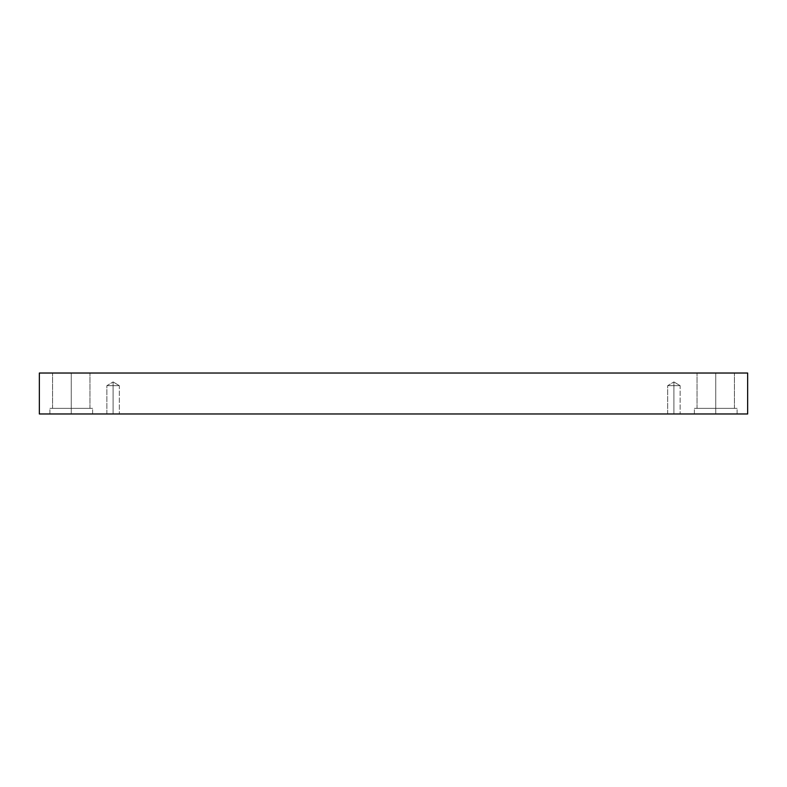 <?xml version="1.0" encoding="UTF-8"?>
<svg xmlns="http://www.w3.org/2000/svg" width="787" height="787" viewBox="0 0 787 787"><rect width="100%" height="100%" fill="white"/><g stroke="black" fill="none" stroke-linecap="round" stroke-linejoin="round"><path stroke-width="0.59" stroke-dasharray="3.94 2.95" d="M113.102 385.669L113.102 381.931L113.102 385.669C120.5 385.669 120.5 385.669 113.102 385.669C120.5 385.669 120.5 385.669 113.102 385.669C120.5 385.669 120.5 385.669 113.102 385.669C120.5 385.669 120.5 385.669 113.102 385.669L113.102 413.972C120.5 413.972 120.5 413.972 113.102 413.972C120.5 413.972 120.5 413.972 113.102 413.972L113.102 385.669C120.5 385.669 120.5 385.669 113.102 385.669C120.5 385.669 120.5 385.669 113.102 385.669C120.5 385.669 120.5 385.669 113.102 385.669C120.5 385.669 120.5 385.669 113.102 385.669L113.102 413.972C120.5 413.972 120.5 413.972 113.102 413.972C120.5 413.972 120.5 413.972 113.102 413.972L113.102 385.669L113.102 413.972C105.704 413.972 105.704 413.972 113.102 413.972C120.5 413.972 120.5 413.972 113.102 413.972C105.704 413.972 105.704 413.972 113.102 413.972C120.5 413.972 120.5 413.972 113.102 413.972C105.704 413.972 105.704 413.972 113.102 413.972C105.704 413.972 105.704 413.972 113.102 413.972L113.102 385.669C105.704 385.669 105.704 385.669 113.102 385.669C105.704 385.669 105.704 385.669 113.102 385.669L113.102 381.931L113.102 385.669C105.704 385.669 105.704 385.669 113.102 385.669C105.704 385.669 105.704 385.669 113.102 385.669L113.102 413.972C105.704 413.972 105.704 413.972 113.102 413.972C105.704 413.972 105.704 413.972 113.102 413.972L113.102 385.669C105.704 385.669 105.704 385.669 113.102 385.669C105.704 385.669 105.704 385.669 113.102 385.669L113.102 381.931L113.102 385.669C105.704 385.669 105.704 385.669 113.102 385.669C105.704 385.669 105.704 385.669 113.102 385.669M673.898 385.669L673.898 381.931L673.898 385.669C681.296 385.669 681.296 385.669 673.898 385.669C681.296 385.669 681.296 385.669 673.898 385.669C681.296 385.669 681.296 385.669 673.898 385.669C681.296 385.669 681.296 385.669 673.898 385.669L673.898 413.972C681.296 413.972 681.296 413.972 673.898 413.972C681.296 413.972 681.296 413.972 673.898 413.972L673.898 385.669C681.296 385.669 681.296 385.669 673.898 385.669C681.296 385.669 681.296 385.669 673.898 385.669C681.296 385.669 681.296 385.669 673.898 385.669C681.296 385.669 681.296 385.669 673.898 385.669L673.898 413.972C681.296 413.972 681.296 413.972 673.898 413.972C681.296 413.972 681.296 413.972 673.898 413.972L673.898 385.669L673.898 413.972C666.5 413.972 666.5 413.972 673.898 413.972C681.296 413.972 681.296 413.972 673.898 413.972C666.5 413.972 666.5 413.972 673.898 413.972C681.296 413.972 681.296 413.972 673.898 413.972C666.5 413.972 666.5 413.972 673.898 413.972C666.5 413.972 666.5 413.972 673.898 413.972L673.898 385.669C666.5 385.669 666.5 385.669 673.898 385.669C666.5 385.669 666.5 385.669 673.898 385.669L673.898 381.931L673.898 385.669C666.5 385.669 666.5 385.669 673.898 385.669C666.5 385.669 666.5 385.669 673.898 385.669L673.898 413.972C666.5 413.972 666.5 413.972 673.898 413.972C666.5 413.972 666.5 413.972 673.898 413.972L673.898 385.669C666.5 385.669 666.5 385.669 673.898 385.669C666.5 385.669 666.5 385.669 673.898 385.669L673.898 381.931L673.898 385.669C666.5 385.669 666.5 385.669 673.898 385.669C666.5 385.669 666.5 385.669 673.898 385.669M715.737 413.972L737.104 413.972L715.737 413.972L737.104 413.972L715.737 413.972L715.737 408.364L737.104 408.364L715.737 408.364L737.104 408.364L715.737 408.364L715.737 413.972L737.104 413.972L715.737 413.972L737.104 413.972L715.737 413.972L715.737 408.364L734.428 408.364L715.737 408.364L734.428 408.364L715.737 408.364L715.737 373.028L734.428 373.028L715.737 373.028L734.428 373.028L715.737 373.028L715.737 408.364L737.104 408.364L715.737 408.364L737.104 408.364L715.737 408.364L715.737 413.972L737.104 413.972L694.37 413.972L737.104 413.972L694.37 413.972L715.737 413.972L694.37 413.972L715.737 413.972L715.737 408.364L734.428 408.364L715.737 408.364L734.428 408.364L715.737 408.364L715.737 373.028L734.428 373.028L715.737 373.028L734.428 373.028L715.737 373.028L715.737 408.364L697.046 408.364L715.737 408.364L697.046 408.364L715.737 408.364L715.737 373.028L734.428 373.028L697.046 373.028L734.428 373.028L697.046 373.028L715.737 373.028L715.737 408.364L737.104 408.364L694.37 408.364L734.428 408.364L715.737 408.364L715.737 413.972L694.37 413.972L715.737 413.972L694.37 413.972L715.737 413.972L715.737 408.364L694.37 408.364L715.737 408.364L694.37 408.364L715.737 408.364L697.046 408.364L715.737 408.364L697.046 408.364L715.737 408.364L715.737 373.028L697.046 373.028L715.737 373.028L697.046 373.028L715.737 373.028L715.737 408.364L737.104 408.364L694.37 408.364L734.428 408.364L715.737 408.364L715.737 413.972M71.263 413.972L92.63 413.972L71.263 413.972L92.63 413.972L71.263 413.972L71.263 408.364L92.63 408.364L71.263 408.364L92.63 408.364L71.263 408.364L71.263 413.972L92.63 413.972L71.263 413.972L92.63 413.972L71.263 413.972L71.263 408.364L89.954 408.364L71.263 408.364L89.954 408.364L71.263 408.364L71.263 373.028L89.954 373.028L71.263 373.028L89.954 373.028L71.263 373.028L71.263 408.364L92.63 408.364L71.263 408.364L92.63 408.364L71.263 408.364L71.263 413.972L49.896 413.972L92.63 413.972L49.896 413.972L92.63 413.972L49.896 413.972L71.263 413.972L49.896 413.972L71.263 413.972L71.263 408.364L89.954 408.364L71.263 408.364L89.954 408.364L71.263 408.364L71.263 373.028L89.954 373.028L71.263 373.028L89.954 373.028L71.263 373.028L71.263 408.364L52.572 408.364L71.263 408.364L52.572 408.364L71.263 408.364L71.263 373.028L89.954 373.028L52.572 373.028L89.954 373.028L52.572 373.028L71.263 373.028L71.263 408.364L92.63 408.364L49.896 408.364L89.954 408.364L71.263 408.364L71.263 413.972L49.896 413.972L71.263 413.972L49.896 413.972L71.263 413.972L71.263 408.364L49.896 408.364L71.263 408.364L49.896 408.364L71.263 408.364L52.572 408.364L71.263 408.364L52.572 408.364L71.263 408.364L71.263 373.028L52.572 373.028L71.263 373.028L52.572 373.028L71.263 373.028L71.263 408.364L92.63 408.364L49.896 408.364L89.954 408.364L71.263 408.364L71.263 413.972M39.35 373.028L39.35 413.972L39.35 373.028L747.65 373.028L747.65 413.972L39.35 413.972L747.65 413.972L747.65 373.028L39.35 373.028M71.263 373.028L52.572 373.028L71.263 373.028M71.263 408.364L49.896 408.364L71.263 408.364M715.737 373.028L697.046 373.028L715.737 373.028M715.737 408.364L694.37 408.364L715.737 408.364M119.329 385.669L113.102 381.931L119.329 385.669L119.329 413.972L119.329 385.669M680.135 385.669L673.898 381.931L680.135 385.669L680.135 413.972L680.135 385.669M737.104 413.972L737.104 408.364L737.104 413.972M734.428 408.364L734.428 373.028L734.428 408.364M92.63 413.972L92.63 408.364L92.63 413.972M89.954 408.364L89.954 373.028L89.954 408.364M697.046 408.364L697.046 373.028L697.046 408.364M694.37 413.972L694.37 408.364L694.37 413.972M52.572 408.364L52.572 373.028L52.572 408.364M49.896 413.972L49.896 408.364L49.896 413.972M106.865 413.972L106.865 385.669L113.102 381.931L106.865 385.669L106.865 413.972M667.671 413.972L667.671 385.669L673.898 381.931L667.671 385.669L667.671 413.972"/><path stroke-width="1.18" d="M747.65 373.028L39.35 373.028L39.35 413.972L747.65 413.972L747.65 373.028L747.65 413.972L39.35 413.972L39.35 373.028L747.65 373.028"/></g></svg>
